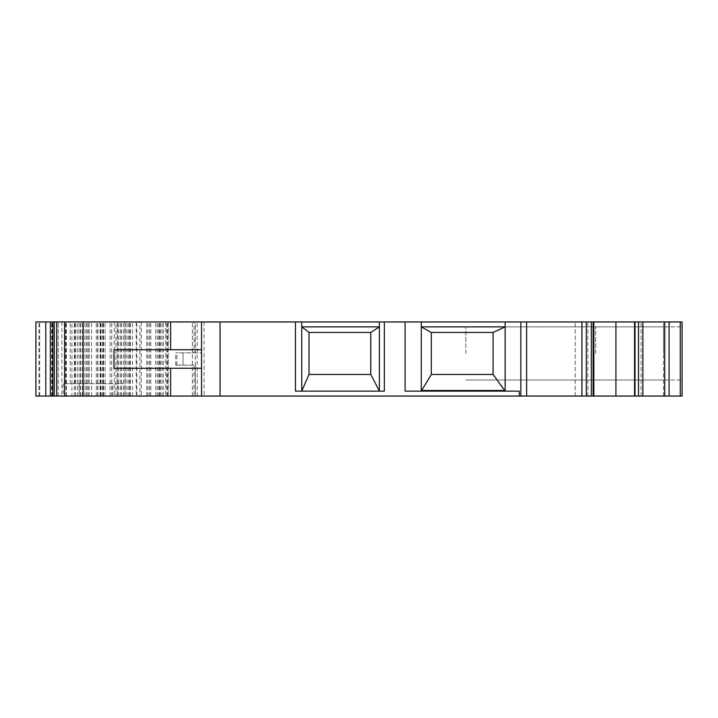 <?xml version="1.0" encoding="UTF-8"?>
<svg xmlns="http://www.w3.org/2000/svg" width="718" height="718" viewBox="0 0 718 718"><rect width="100%" height="100%" fill="white"/><g stroke="black" fill="none" stroke-linecap="round" stroke-linejoin="round"><path stroke-width="0.54" stroke-dasharray="3.59 2.69" d="M113.983 368.262L201.525 368.262L201.525 321.942L52.046 321.942L295.448 321.942L295.448 391.122L384.345 391.122L384.345 321.942L682.1 321.942L663.567 321.942L682.1 321.942L682.1 396.058L663.567 396.058L682.1 396.058L682.1 321.942L682.1 396.058L680.287 396.058L680.287 321.942M113.983 349.738L201.525 349.738M370.775 332.443L379.4 326.878L379.4 391.122L301.739 391.122L384.345 391.122L379.4 391.122L370.775 374.446L309.009 374.446L309.009 332.443L370.775 332.443L370.775 374.446L309.009 374.446L309.009 332.443L370.775 332.443L370.775 374.446L309.009 374.446L309.009 332.443L370.775 332.443L370.775 374.446M64.629 396.058L168.209 396.058L64.629 396.058M38.987 396.058L38.987 321.942L35.9 321.942L35.9 396.058L680.287 396.058M635.017 396.058L641.129 396.058L635.017 396.058L635.017 321.942L641.129 321.942L635.017 321.942M593.149 396.058L575.181 396.058L593.149 396.058L593.149 321.942L575.181 321.942L593.149 321.942L593.149 396.058M136.205 321.942L136.205 396.058L117.294 396.058L117.294 321.942L168.084 321.942L117.294 321.942M136.205 396.058L117.294 396.058M194.048 365.175L175.722 365.175L194.048 365.175L194.048 396.058L115.894 396.058L115.894 321.942M194.048 396.058L201.525 396.058L195.35 396.058L195.35 321.942L201.525 321.942L201.525 396.058L201.525 321.942L201.525 352.825L201.525 321.942L201.525 352.825L175.722 352.825L194.048 352.825L194.048 321.942M115.894 396.058L195.35 396.058L195.35 365.175M519.293 396.058L519.293 391.122L405.105 391.122L405.105 321.942M505.131 321.942L505.131 326.878L493.086 332.443L493.086 374.446L431.312 374.446L431.312 332.443L421.278 326.878L505.131 326.878L505.131 390.502L493.086 374.446L431.312 374.446L421.278 391.122L519.293 391.122L505.131 391.122L505.131 390.502L421.278 390.502L421.278 321.942M587.845 396.058L587.845 321.942L587.845 396.058M581.733 396.058L581.733 321.942L581.733 396.058M575.181 396.058L575.181 321.942L575.181 396.058M593.84 396.058L593.84 321.942M615.918 396.058L615.918 321.942M634.577 396.058L634.577 321.942M641.129 396.058L641.129 321.942L641.129 396.058M682.1 353.444L682.1 326.878L682.1 353.444M663.567 396.058L663.567 321.942L663.567 396.058M663.567 353.444L663.567 326.878L663.567 353.444M201.525 368.262L201.525 365.175M384.345 321.942L295.448 321.942M64.396 383.708L123.272 383.708L64.396 383.708L64.396 321.942L195.35 321.942L195.35 352.825M64.396 321.942L38.987 321.942M139.866 321.942L204.074 321.942L139.866 321.942L139.866 396.058M165.616 321.942L61.901 321.942L165.616 321.942L165.616 396.058M71.926 321.942L168.209 321.942L71.926 321.942L71.926 396.058M89.113 383.708L89.113 321.942L89.113 383.708M87.919 396.058L87.919 321.942M58.221 383.708L58.221 321.942L58.221 383.708M379.4 321.942L379.4 326.878L301.739 326.878L309.009 332.443M309.009 374.446L301.739 391.122L295.448 391.122L301.739 391.122L301.739 321.942M431.312 374.446L431.312 332.443L493.086 332.443L493.086 374.446L431.312 374.446L431.312 332.443L493.086 332.443L493.086 374.446M105.079 396.058L105.079 321.942M117.438 396.058L117.438 321.942L117.438 396.058M86.645 396.058L86.645 321.942M100.125 396.058L100.125 321.942L100.125 396.058M168.084 396.058L168.084 321.942L168.084 396.058M155.734 396.058L155.734 321.942L155.734 396.058M86.555 396.058L86.555 321.942L86.555 396.058M149.559 396.058L149.559 321.942L149.559 396.058M117.492 396.058L117.492 321.942M102.665 396.058L102.665 321.942M39.687 396.058L39.687 321.942L39.687 396.058M421.278 391.122L505.131 391.122M158.732 396.058L158.732 321.942M167.258 396.058L167.258 321.942M431.312 332.443L493.086 332.443M52.046 396.058L52.046 321.942M194.048 352.825L201.525 352.825M595.626 353.444L595.626 326.878L595.626 353.444M465.901 353.444L465.901 326.878L465.901 353.444M183 365.175L183 352.825L183 365.175M220.058 396.058L220.058 321.942M520.846 396.058L520.846 321.942M526.617 396.058L526.617 321.942M581.948 396.058L581.948 321.942M586.31 396.058L586.31 321.942M591.345 396.058L591.345 321.942M638.517 396.058L638.517 321.942M642.879 396.058L642.879 321.942M664.715 396.058L664.715 321.942M669.086 396.058L669.086 321.942M79.231 383.708L79.231 396.058M112.681 396.058L112.681 383.708M123.272 396.058L123.272 383.708M74.798 383.708L74.798 321.942M70.211 383.708L70.211 321.942M65.634 383.708L65.634 321.942M63.166 383.708L63.184 396.058M66.361 396.058L66.361 321.942M80.434 396.058L80.434 321.942M91.626 396.058L91.626 321.942M100.574 396.058L100.574 321.942M102.997 396.058L102.997 321.942M121.001 396.058L121.001 321.942M163.336 396.058L163.336 321.942M161.954 396.058L161.954 321.942M129.186 396.058L129.186 321.942M120.812 396.058L120.812 321.942M79.061 396.058L79.061 321.942M75.543 396.058L75.543 321.942M74.385 396.058L74.385 321.942M77.364 396.058L77.364 321.942M89.104 396.058L89.104 321.942M97.657 396.058L97.657 321.942M100.96 396.058L100.96 321.942M126.117 396.058L126.117 321.942M159.665 396.058L159.665 321.942M147.962 396.058L147.962 321.942M110.123 396.058L110.123 321.942M101.005 396.058L101.005 321.942M100.332 396.058L100.332 321.942M97.881 396.058L97.881 321.942M89.014 396.058L89.014 321.942M82.399 396.058L82.399 321.942M65.966 396.058L65.966 321.942M84.966 396.058L84.966 321.942M118.721 396.058L118.721 321.942M124.86 396.058L124.86 321.942M130.362 396.058L130.362 321.942M132.597 396.058L132.597 321.942M166.854 396.058L166.854 321.942M150.789 396.058L150.789 321.942M157.332 396.058L157.332 321.942M192.415 396.058L192.415 321.942M197.208 396.058L197.208 321.942M146.804 396.058L146.804 321.942M130.093 396.058L130.093 321.942L130.111 396.058M127.957 396.058L127.957 321.942M121.27 396.058L121.27 321.942M118.802 396.058L118.802 321.942M103.509 396.058L103.509 321.942L103.518 396.058M101.05 396.058L101.05 321.942M96.338 396.058L96.338 321.942M51.624 396.058L51.624 321.942M123.406 396.058L123.406 321.942M136.833 396.058L136.833 321.942M160.311 396.058L160.311 321.942M176.816 365.175L176.816 352.825M58.221 396.058L58.221 321.942M80.703 396.058L80.703 321.942M111.721 396.058L111.721 321.942M175.722 365.175L175.722 352.825M168.209 321.942L168.209 396.058M124.977 321.942L124.977 396.058M61.901 321.942L61.901 396.058M204.074 321.942L204.074 396.058M114.243 321.942L114.243 396.058M141.338 321.942L141.338 396.058M595.626 380.001L682.1 380.001L595.626 380.001M595.626 326.878L682.1 326.878L595.626 326.878M663.567 326.878L465.901 326.878L663.567 326.878M663.567 380.001L465.901 380.001L663.567 380.001"/><path stroke-width="1.08" d="M201.525 368.262L113.983 368.262L113.983 349.738L201.525 349.738M309.009 332.443L370.775 332.443L370.775 374.446L309.009 374.446L309.009 332.443L301.739 326.878L301.739 321.942L384.345 321.942L384.345 391.122L295.448 391.122L295.448 321.942L201.525 321.942L201.525 396.058L35.9 396.058L35.9 321.942L64.629 321.942L64.629 396.058M370.775 374.446L379.4 391.122L379.4 326.878L370.775 332.443M379.4 321.942L379.4 326.878L301.739 326.878L301.739 391.122L309.009 374.446M680.287 396.058L680.287 321.942L682.1 321.942L682.1 396.058L201.525 396.058M680.287 321.942L505.131 321.942L505.131 326.878L493.086 332.443L493.086 374.446L431.312 374.446L431.312 332.443L493.086 332.443M635.017 396.058L635.017 321.942M634.577 396.058L634.577 321.942M615.918 396.058L615.918 321.942M593.84 396.058L593.84 321.942M593.149 396.058L593.149 321.942L593.149 396.058M505.131 391.122L493.086 374.446M519.293 396.058L519.293 391.122L405.105 391.122L405.105 321.942L384.345 321.942M170.642 349.738L170.642 321.942L201.525 321.942M295.448 321.942L301.739 321.942M405.105 321.942L505.131 321.942M170.642 321.942L64.629 321.942M421.278 391.122L431.312 374.446M431.312 332.443L421.278 326.878L421.278 390.502L505.131 390.502L505.131 326.878L421.278 326.878L421.278 321.942M669.086 396.058L669.086 321.942M664.715 396.058L664.715 321.942M642.879 396.058L642.879 321.942M638.517 396.058L638.517 321.942M591.345 396.058L591.345 321.942M586.31 396.058L586.31 321.942M581.948 396.058L581.948 321.942M526.617 396.058L526.617 321.942M520.846 396.058L520.846 321.942M220.058 396.058L220.058 321.942M170.642 368.262L170.642 396.058M83.153 396.058L83.153 321.942M56.704 396.058L56.704 321.942M54.245 396.058L54.245 321.942M52.8 396.058L52.8 321.942M50.341 396.058L50.341 321.942M45.79 396.058L45.79 321.942"/></g></svg>
